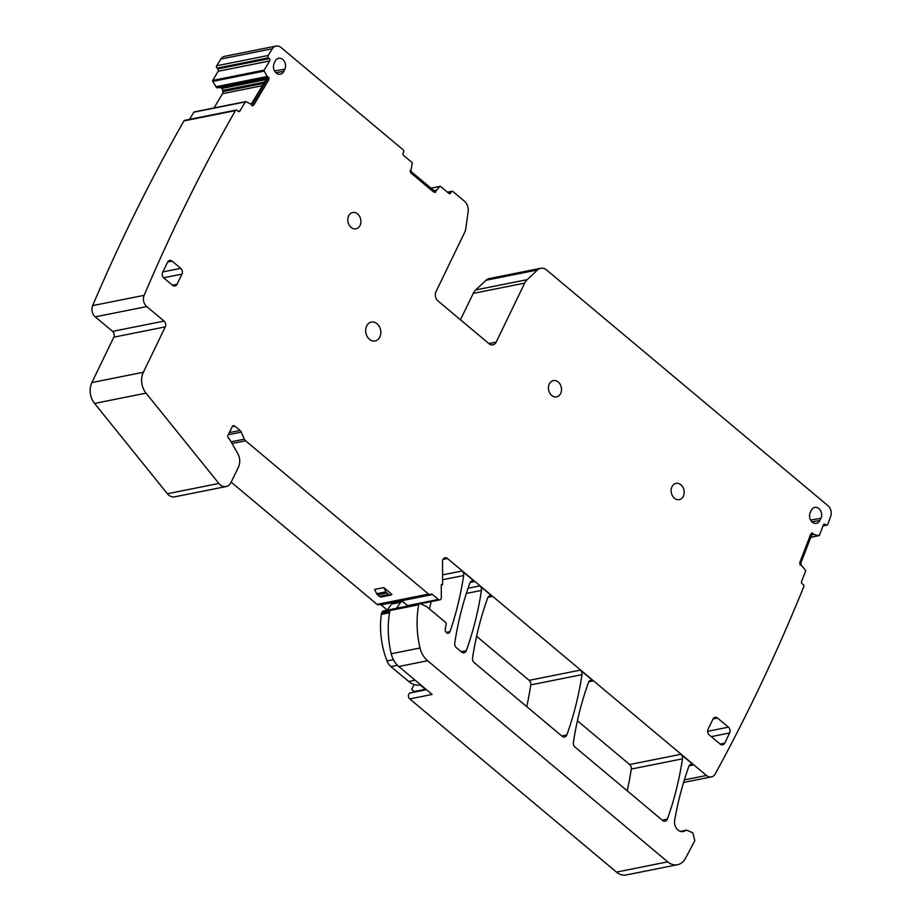<?xml version="1.0" encoding="UTF-8"?>
<svg xmlns="http://www.w3.org/2000/svg" width="921" height="921" viewBox="0 0 921 921"><rect width="100%" height="100%" fill="white"/><g stroke="black" fill="none" stroke-linecap="round" stroke-linejoin="round"><path stroke-width="1.38" d="M232.219 426.676L234.89 426.147A2.51 1.957 -101.3 0 0 232.196 426.734L227.994 435.414A2.095 1.635 -101.3 0 0 228.604 438.315L229.156 438.776A2.095 1.635 -101.3 0 1 229.64 439.363L237.664 453.305A12.56 9.786 -101.3 0 1 238.424 467.154L231.021 482.454A10.05 7.829 -101.3 0 1 226.117 486.553L174.645 496.845A10.05 7.829 -101.3 0 1 167.392 493.748L94.552 403.433A16.739 13.044 -101.3 0 1 91.881 382.56L113.824 337.167L165.296 326.874L143.354 372.268L91.881 382.56M165.296 326.874A4.191 3.258 -101.3 0 0 164.076 321.084L112.604 331.376A4.191 3.258 -101.3 0 1 113.824 337.167M112.604 331.376L95.266 316.859A8.37 6.528 -101.3 0 1 92.653 305.622A1931.003 1504.327 -101.3 0 1 183.924 120.916A1.669 1.301 -101.3 0 1 184.684 120.34L236.156 110.048A1.669 1.301 -101.3 0 1 237.238 110.428L238.055 111.234A1.669 1.301 -101.3 0 0 239.886 111.038L238.217 111.372M193.847 112.189L245.32 101.897A0.84 0.656 -101.3 0 1 245.7 101.621L194.227 111.913A0.84 0.656 -101.3 0 0 193.847 112.189L189.588 119.362M217.011 68.131L268.483 57.827A1.669 1.301 -101.3 0 1 268.161 55.49L216.677 65.782A1.669 1.301 -101.3 0 0 217.011 68.131L217.828 68.937A1.669 1.301 -101.3 0 1 218.162 71.274L212.728 80.415A0.84 0.656 -101.3 0 0 212.751 81.393L216.792 87.783L219.866 87.587A2.936 2.279 -101.3 0 1 221.593 88.266L221.788 88.462A2.936 2.279 -101.3 0 1 222.744 90.431L222.894 91.547A2.936 2.279 -101.3 0 1 222.525 93.666L214.04 107.953M216.677 65.782A1931.003 1504.327 -101.3 0 1 220.89 59.036A8.37 6.528 -101.3 0 1 224.586 56.342L276.058 46.05A8.37 6.528 -101.3 0 1 280.974 47.478L403.11 149.801A1.669 1.301 -101.3 0 1 403.605 152.115L403.11 153.128A1.669 1.301 -101.3 0 0 403.605 155.442L411.871 162.372A0.84 0.656 -101.3 0 1 412.194 163.293L411.169 169.337L410.018 170.857A4.605 3.592 -101.3 0 0 411.675 173.643L432.951 191.464A4.605 3.592 -101.3 0 0 435.564 192.27L436.047 190.117A2.936 2.279 -101.3 0 1 435.069 190.659A2.936 2.279 -101.3 0 1 433.354 190.163L412.078 172.331A2.936 2.279 -101.3 0 1 410.916 169.89M447.974 192.616L451.186 191.971A1.669 1.301 -101.3 0 1 452.982 191.58L464.265 201.02A10.05 7.829 -101.3 0 1 468.144 211.795L465.842 228.247A14.229 11.087 -101.3 0 1 464.518 232.679L436.001 291.669A6.7 5.215 -101.3 0 0 437.97 300.937L488.982 343.671A6.7 5.215 -101.3 0 0 492.919 344.822A6.7 5.215 -101.3 0 0 496.189 342.094L524.705 283.092L473.233 293.396L460.477 319.794M473.233 293.396A14.229 11.087 -101.3 0 1 475.731 289.942L486.081 280.237A10.05 7.829 -101.3 0 1 489.224 278.579L540.696 268.287A10.05 7.829 -101.3 0 1 546.602 270.003L827.91 505.664A8.37 6.528 -101.3 0 1 830.684 516.462A1931.003 1504.327 -101.3 0 1 827.818 524.348A1.669 1.301 -101.3 0 1 826.068 524.947L823.178 525.523M677.522 864.704A16.739 13.044 -101.3 0 1 667.679 861.849L427.62 660.737A20.93 16.302 -101.3 0 1 420.045 647.981A84.364 65.725 -101.3 0 1 418.721 604.775A1.669 1.301 -101.3 0 1 420.344 603.739L426.435 606.49A2.095 1.635 -101.3 0 1 426.837 606.743L445.522 622.389A1.669 1.301 -101.3 0 1 446.155 624.254L445.28 629.216A3.143 2.452 -101.3 0 0 448.32 633.245A3.143 2.452 -101.3 0 0 449.989 631.633A293.028 228.281 -101.3 0 0 463.666 575.533A4.191 3.258 -101.3 0 0 462.066 570.985L474.626 581.519A4.191 3.258 -101.3 0 0 472.174 580.806A4.191 3.258 -101.3 0 0 469.963 582.889A293.028 228.281 -101.3 0 0 454.744 643.111A4.191 3.258 -101.3 0 0 456.356 647.659L461.617 652.068A4.191 3.258 -101.3 0 0 464.08 652.782A4.191 3.258 -101.3 0 0 466.291 650.698A293.028 228.281 -101.3 0 0 481.441 590.419A4.191 3.258 -101.3 0 0 479.829 585.871L492.413 596.417A4.191 3.258 -101.3 0 0 489.949 595.703A4.191 3.258 -101.3 0 0 487.75 597.787A293.028 228.281 -101.3 0 0 472.531 658.008A4.191 3.258 -101.3 0 0 474.131 662.556L562.167 736.305A4.191 3.258 -101.3 0 0 564.631 737.019A4.191 3.258 -101.3 0 0 566.841 734.923A293.028 228.281 -101.3 0 0 581.991 674.644A4.191 3.258 -101.3 0 0 580.38 670.108L593.251 680.884A4.191 3.258 -101.3 0 0 590.787 680.17A4.191 3.258 -101.3 0 0 588.577 682.254A293.028 228.281 -101.3 0 0 573.369 742.487A4.191 3.258 -101.3 0 0 574.969 747.023L662.66 820.496A4.191 3.258 -101.3 0 0 665.123 821.21A4.191 3.258 -101.3 0 0 667.334 819.114A293.028 228.281 -101.3 0 0 682.484 758.835A4.191 3.258 -101.3 0 0 680.872 754.299L693.571 764.937A4.191 3.258 -101.3 0 0 691.107 764.223A4.191 3.258 -101.3 0 0 688.896 766.318A304.759 237.411 -101.3 0 0 674.656 820.254A8.796 6.85 -101.3 0 0 683.163 831.536A8.796 6.85 -101.3 0 0 684.959 830.823L686.686 830.132L692.845 832.86L694.814 840.666L685.247 858.763A16.739 13.044 -101.3 0 1 677.522 864.704L626.303 874.95A16.739 13.044 -101.3 0 1 616.46 872.095L409.741 698.912A3.35 2.613 -101.3 0 1 408.44 695.47A3.35 2.613 -101.3 0 1 410.363 692.926L426.481 689.702M414.174 684.545L411.675 689.345L414.243 691.498A25.12 19.571 -101.3 0 1 410.363 692.926M476.583 636.307L529.161 680.354A4.191 3.258 -101.3 0 1 530.772 684.89A293.028 228.281 -101.3 0 1 526.743 706.626M387.281 610.013A2.51 1.957 -101.3 0 1 386.889 609.748L381.052 604.855L432.525 594.563L438.361 599.456L407.589 605.604M380.35 604.475A2.51 1.957 -101.3 0 1 381.052 604.855M379.072 604.625A2.51 1.957 -101.3 0 1 377.092 604.395L231.171 482.155M577.421 720.775L629.653 764.534A4.191 3.258 -101.3 0 1 631.265 769.081A293.028 228.281 -101.3 0 1 627.236 790.817M212.751 81.393L264.223 71.09L267.263 76.478L268.874 77.548A4.605 3.592 -101.3 0 1 268.253 80.703L254.288 104.223A4.605 3.592 -101.3 0 1 252.204 105.777A4.605 3.592 -101.3 0 1 252.089 105.8L250.857 104.061L246.057 101.667A0.84 0.656 -101.3 0 0 245.7 101.621M268.506 77.594L266.86 76.27A2.936 2.279 -101.3 0 1 266.917 79.678L266.019 79.862L251.191 104.223M266.019 79.862L266.86 76.27M226.117 486.553A10.05 7.829 -101.3 0 1 218.864 483.456L146.025 393.14A16.739 13.044 -101.3 0 1 143.354 372.268M164.076 321.084L146.738 306.566A8.37 6.528 -101.3 0 1 144.137 295.33A1931.003 1504.327 -101.3 0 1 235.396 110.612L183.924 120.916M235.396 110.612A1.669 1.301 -101.3 0 1 236.156 110.048M245.32 101.897L239.886 111.038M264.223 71.09A0.84 0.656 -101.3 0 1 264.2 70.123L212.728 80.415M268.483 57.827L269.3 58.645A1.669 1.301 -101.3 0 1 269.634 60.982L264.2 70.123M268.161 55.49A1931.003 1504.327 -101.3 0 1 272.363 48.732A8.37 6.528 -101.3 0 1 276.058 46.05M431.051 188.229L439.847 186.468L435.506 191.499M439.847 186.468A0.84 0.656 -101.3 0 1 440.618 186.456L448.884 193.387A1.669 1.301 -101.3 0 0 450.691 192.984L448.849 193.352M451.186 191.971L450.691 192.984M524.705 283.092A14.229 11.087 -101.3 0 1 527.203 279.65L475.731 289.942M486.081 280.237L537.553 269.945L527.203 279.65M537.553 269.945A10.05 7.829 -101.3 0 1 540.696 268.287M801.258 565.195A2.936 2.279 -101.3 0 1 801.109 562.409L811.378 535.792A2.936 2.279 -101.3 0 1 812.898 534.387A2.936 2.279 -101.3 0 1 813.75 534.422L818.757 535.654A0.84 0.656 -101.3 0 0 819.425 535.251L823.42 524.912A1.669 1.301 -101.3 0 1 825.17 524.314L826.068 524.947M441.286 584.927L442.61 584.662L442.529 561.499A4.191 3.258 -101.3 0 1 445.004 557.781A4.191 3.258 -101.3 0 1 447.468 558.494L706.476 775.47A8.37 6.528 -101.3 0 0 711.392 776.898A8.37 6.528 -101.3 0 0 715.479 773.49A1931.003 1504.327 -101.3 0 0 803.757 586.758A1.669 1.301 -101.3 0 0 803.112 584.478L802.214 583.856A1.669 1.301 -101.3 0 1 801.569 581.577L805.553 571.227A0.84 0.656 -101.3 0 0 805.403 570.26L801.719 565.54L800.004 564.78A4.605 3.592 -101.3 0 1 800.165 561.522L810.434 534.905A4.605 3.592 -101.3 0 1 812.345 532.833L812.103 532.948M427.62 660.737L398.793 666.505L432.133 694.434L409.741 698.912M414.243 691.498L425.421 689.345A25.12 19.571 -101.3 0 0 425.698 689.207A25.12 19.571 -101.3 0 0 425.813 689.138M420.218 684.982L425.421 689.345M442.61 584.662L441.286 584.513L441.332 597.648A2.51 1.957 -101.3 0 1 438.361 599.456M232.034 443.519L245.585 440.814L428.564 594.103A2.51 1.957 -101.3 0 0 430.544 594.333A2.51 1.957 -101.3 0 1 432.525 594.563M383.838 587.61L385.945 591.846A3.35 2.613 -101.3 0 0 386.832 592.986L377.575 594.839A3.35 2.613 -101.3 0 1 376.689 593.7L374.571 589.463L383.838 587.61L391.886 594.356A3.35 2.613 -101.3 0 1 390.654 595.104A3.35 2.613 -101.3 0 1 388.685 594.529L379.417 596.382A3.35 2.613 -101.3 0 0 381.386 596.958L390.654 595.104M245.585 440.814A4.191 3.258 -101.3 0 1 244.364 439.156L231.056 441.815M234.89 426.147L240.059 430.464A4.191 3.258 -101.3 0 1 241.267 432.122L244.364 439.156M813.761 534.307L812.472 533.282M283.783 71.366L284.842 69.179A7.023 5.468 -101.3 0 0 284.382 61.396A7.023 5.468 -101.3 0 0 278.487 58.311A7.023 5.468 -101.3 0 0 275.229 61.131L274.182 63.319A7.023 5.468 -101.3 0 0 274.527 70.917A7.023 5.468 -101.3 0 0 280.18 74.256A7.023 5.468 -101.3 0 0 283.783 71.366L275.886 72.713M162.879 271.902L180.712 268.333L172.112 261.138A4.191 3.258 -101.3 0 0 169.66 260.424A4.191 3.258 -101.3 0 0 167.61 262.128L162.695 272.294A4.191 3.258 -101.3 0 0 163.915 278.084L172.515 285.291A4.191 3.258 -101.3 0 0 174.978 286.005A4.191 3.258 -101.3 0 0 177.028 284.301L181.944 274.124L163.604 277.797M180.712 268.333A4.191 3.258 -101.3 0 1 181.944 274.124M728.419 727.164A4.191 3.258 -101.3 0 1 729.639 732.955L724.723 743.132A4.191 3.258 -101.3 0 1 722.686 744.836A4.191 3.258 -101.3 0 1 720.222 744.122L709.331 734.993A4.191 3.258 -101.3 0 1 708.099 729.202L713.015 719.036A4.191 3.258 -101.3 0 1 715.064 717.332A4.191 3.258 -101.3 0 1 717.528 718.046L728.419 727.164L707.673 731.32M819.886 520.48L820.945 518.293A7.023 5.468 -101.3 0 0 820.484 510.499A7.023 5.468 -101.3 0 0 814.59 507.425A7.023 5.468 -101.3 0 0 811.332 510.246L810.273 512.433A7.023 5.468 -101.3 0 0 810.63 520.02A7.023 5.468 -101.3 0 0 816.282 523.37A7.023 5.468 -101.3 0 0 819.886 520.48L811.988 521.827M348.679 215.894A8.312 6.47 -101.3 0 1 352.731 212.509A8.312 6.47 -101.3 0 1 359.57 216.32A8.312 6.47 -101.3 0 1 360.053 225.426A8.312 6.47 -101.3 0 1 355.99 228.799A8.312 6.47 -101.3 0 1 349.151 225A8.312 6.47 -101.3 0 1 348.679 215.894M549.307 383.965A8.289 6.459 -101.3 0 1 553.36 380.592A8.289 6.459 -101.3 0 1 560.187 384.391A8.289 6.459 -101.3 0 1 560.659 393.486A8.289 6.459 -101.3 0 1 556.618 396.859A8.289 6.459 -101.3 0 1 549.791 393.06A8.289 6.459 -101.3 0 1 549.307 383.965M671.973 486.737A8.289 6.459 -101.3 0 1 676.026 483.364A8.289 6.459 -101.3 0 1 682.852 487.151A8.289 6.459 -101.3 0 1 683.336 496.246A8.289 6.459 -101.3 0 1 679.284 499.619A8.289 6.459 -101.3 0 1 672.457 495.82A8.289 6.459 -101.3 0 1 671.973 486.737M366.662 325.988A9.624 7.506 -101.3 0 1 371.37 322.074A9.624 7.506 -101.3 0 1 379.291 326.483A9.624 7.506 -101.3 0 1 379.843 337.04A9.624 7.506 -101.3 0 1 375.146 340.954A9.624 7.506 -101.3 0 1 367.214 336.545A9.624 7.506 -101.3 0 1 366.662 325.988M252.043 103.371L252.941 103.198L266.917 79.678M252.941 103.198A2.936 2.279 -101.3 0 1 251.617 104.188A2.936 2.279 -101.3 0 1 251.03 104.211M254.288 104.223L254.023 104.269A4.605 3.592 -101.3 0 1 252.089 105.8M254.023 104.269L267.999 80.749A4.605 3.592 -101.3 0 0 268.61 77.606L268.253 77.64M434.712 190.693L436.047 190.117M496.189 342.094L489.293 343.475A6.7 5.215 -101.3 0 1 489.132 343.786M813.508 534.353L812.207 533.328M812.575 534.479L813.75 534.422M431.12 601.632A293.028 228.281 -101.3 0 1 429.451 608.931M398.793 666.505A20.93 16.302 -101.3 0 1 391.218 653.749A84.364 65.725 -101.3 0 1 389.894 610.531A1.669 1.301 -101.3 0 1 390.861 609.414L419.688 603.646M386.832 592.986L388.685 594.529M396.444 608.297L400.796 602.276A2.51 1.957 -101.3 0 1 403.306 602.012L408.038 605.983M377.575 594.839L379.417 596.382M420.736 684.89L420.529 684.925A20.089 15.657 -101.3 0 1 408.717 681.494L390.941 666.597A12.56 9.786 -101.3 0 1 387.039 660.99A75.349 58.702 -101.3 0 1 381.317 614.365A4.191 3.258 -101.3 0 1 381.708 613.029L382.365 611.671A1.669 1.301 -101.3 0 1 383.182 610.991L390.573 609.518M387.142 610.209L391.529 604.13A2.51 1.957 -101.3 0 1 392.565 603.439L401.832 601.586M218.864 483.456L167.392 493.748M94.552 403.433L146.025 393.14M95.266 316.859L146.738 306.566M144.137 295.33L92.653 305.622M222.525 93.666L262.566 85.653M263.947 83.339L222.894 91.547M222.744 90.431L264.718 82.038M266.157 79.586L221.788 88.462M221.593 88.266L266.261 79.333M266.514 78.262L219.866 87.587M217.034 87.886L266.526 77.986M266.537 77.836L216.792 87.783M215.859 86.862L266.399 76.754M266.376 76.65L215.79 86.77M218.162 71.274L269.634 60.982M269.3 58.645L217.828 68.937M272.363 48.732L220.89 59.036M434.413 190.67L435.023 190.543M435.219 190.428L434.217 190.624M823.558 524.636L825.17 524.314M818.757 535.654L810.814 537.231M706.476 775.47L684.372 779.891M443.013 559.392L447.468 558.494M580.38 670.108L529.161 680.354M593.251 680.884L588.795 681.782M680.872 754.299L629.653 764.534M693.571 764.937L689.115 765.823M462.066 570.985L442.575 574.888M474.626 581.519L470.171 582.406M479.829 585.871L468.087 588.22M492.413 596.417L487.957 597.303M684.959 830.823L681.218 831.571M667.679 861.849L616.46 872.095M566.841 734.923L561.741 735.948M581.991 674.644L530.772 684.89M387.568 609.61L386.889 609.748M428.564 594.103L377.092 604.395M228.339 434.7L241.267 432.122M240.059 430.464L229.352 432.605M667.334 819.114L662.234 820.139M682.484 758.835L631.265 769.081M463.666 575.533L442.587 579.746M481.441 590.419L466.36 593.423M420.045 647.981L391.218 653.749M274.539 70.94L284.842 69.179M172.112 261.138L167.657 262.025M172.434 285.222L177.028 284.301M729.639 732.955L711.277 736.627M720.13 744.053L724.723 743.132M717.528 718.046L713.073 718.933M810.641 520.054L820.945 518.293M466.291 650.698L461.191 651.711M449.989 631.633L446.155 632.405M418.721 604.775L389.894 610.531M385.945 591.846L376.689 593.7M400.796 602.276L391.529 604.13M390.02 610.151L382.365 611.671M389.733 611.429L381.708 613.029M389.514 612.73L381.317 614.365M393.44 659.712L387.039 660.99M397.469 665.296L390.941 666.597M415.152 680.205L408.717 681.494M440.123 186.318L430.947 188.149M452.004 191.292L447.468 192.19M826.954 525.154L823.029 525.937M818.999 535.654L810.791 537.3M711.392 776.898L683.589 782.459M686.559 830.155L680.435 831.387M439.835 599.882L420.425 603.762M430.038 594.529L378.566 604.832"/></g></svg>
